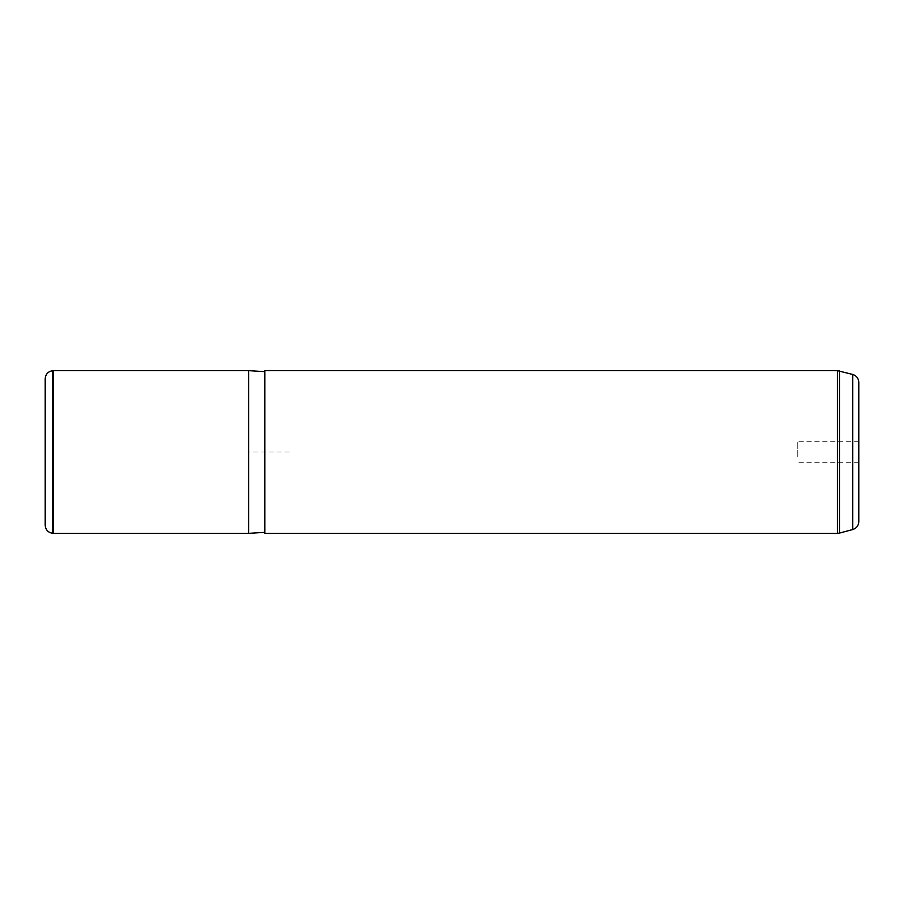 <?xml version="1.0" encoding="UTF-8"?>
<svg xmlns="http://www.w3.org/2000/svg" width="904" height="904" viewBox="0 0 904 904"><rect width="100%" height="100%" fill="white"/><g stroke="black" fill="none" stroke-linecap="round" stroke-linejoin="round"><path stroke-width="0.68" stroke-dasharray="4.52 3.39" d="M797.78 456.927L797.78 441.717L797.78 456.927M45.2 378.81L45.2 525.19M53.336 533.36L53.336 370.64M248.6 370.64L248.6 533.36M264.872 413.478L264.872 532.343L264.872 413.478M264.872 370.64L264.872 533.36M858.8 382.335L858.8 521.664M858.8 456.927L858.8 441.717L858.8 456.927M289.28 452L248.6 452L248.6 492.68M52.624 370.696L52.624 533.303M852.766 374.471L852.766 529.529M837.386 370.64L837.386 533.36M839.5 370.922L839.5 533.077M858.8 462.283L797.78 462.283M858.8 441.717L797.78 441.717"/><path stroke-width="1.36" d="M52.624 533.303C48.059 532.512 45.584 529.812 45.2 525.19L45.2 378.81C45.584 374.188 48.059 371.487 52.624 370.696L53.336 370.64L53.336 533.36L52.624 533.303L52.624 370.696M264.872 532.343L248.6 533.36L248.6 370.64L53.336 370.64M264.872 412.992L264.872 370.64L837.386 370.64L837.386 533.36L264.872 533.36L264.872 412.992M852.766 374.471L852.766 529.529C856.551 528.264 858.563 525.642 858.8 521.664L858.8 382.335C858.563 378.358 856.551 375.736 852.766 374.471L837.386 370.64M852.766 529.529L839.5 533.077L839.5 370.922M248.6 533.36L53.336 533.36M264.872 371.657L248.6 370.64M839.5 533.077L837.386 533.36"/></g></svg>
